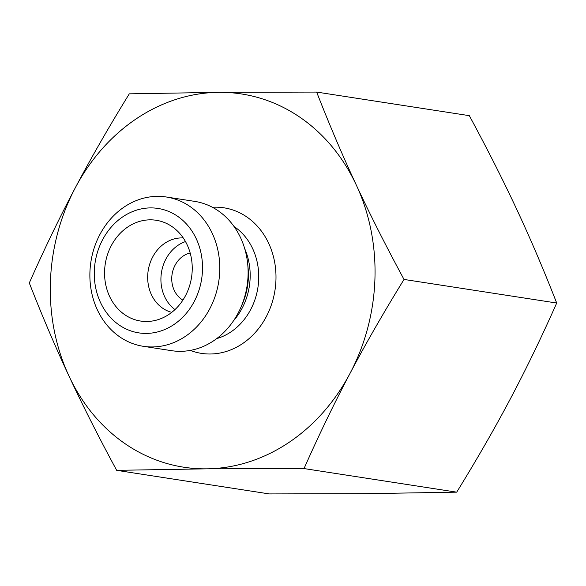 <?xml version="1.0" encoding="UTF-8"?>
<svg xmlns="http://www.w3.org/2000/svg" width="586" height="586" viewBox="0 0 586 586"><rect width="100%" height="100%" fill="white"/><g stroke="black" fill="none" stroke-linecap="round" stroke-linejoin="round"><path stroke-width="0.88" d="M116.673 470.338C98.499 436.709 82.611 405.27 68.987 376.036A188.846 161.699 -81.2 0 0 206.353 468.837L116.673 470.338L269.348 493.925L367.019 493.661L456.706 492.159C477.114 459.05 495.111 427.729 510.699 398.216C526.323 368.697 541.654 336.972 556.7 303.028C543.889 270.234 530.66 239.205 517.013 209.964C503.389 180.73 487.501 149.291 469.327 115.662L316.652 92.075C329.464 124.877 342.693 155.898 356.347 185.147C369.964 214.381 385.859 245.82 404.025 279.441C383.618 312.558 365.62 343.872 350.032 373.392A188.846 161.699 -81.2 0 0 356.347 185.147A188.846 161.699 -81.2 0 0 218.981 92.339L316.652 92.075M556.7 303.028L404.025 279.441M129.294 93.841L218.981 92.339A188.846 161.699 -81.2 0 0 75.301 187.784C90.889 158.271 108.886 126.95 129.294 93.841M29.3 282.972C44.346 249.028 59.677 217.303 75.301 187.784A188.846 161.699 -81.2 0 0 68.987 376.036C55.34 346.795 42.111 315.766 29.3 282.972M143.292 346.304L171.625 350.684A75.535 64.68 -81.2 0 0 240.993 307.115A75.535 64.68 -81.2 0 0 247.68 263.846A75.535 64.68 -81.2 0 0 194.691 201.379L166.358 197.006A75.535 64.68 -81.2 0 0 89.922 272.263A75.535 64.68 -81.2 0 0 143.292 346.304A75.535 64.68 -81.2 0 0 207.224 313.254A75.535 64.68 -81.2 0 0 212.3 233.477A75.535 64.68 -81.2 0 0 166.358 197.006M206.353 468.837A188.846 161.699 -81.2 0 0 350.032 373.392C334.416 402.904 319.077 434.636 304.031 468.573L206.353 468.837M196.295 238.846A62.951 53.897 98.8 0 1 146.295 333.412A62.951 53.897 98.8 0 1 102.609 239.725A62.951 53.897 98.8 0 1 196.295 238.846M187.19 244.889A50.989 43.657 98.8 0 1 156.316 320.168A50.989 43.657 98.8 0 1 109.604 296.428A50.989 43.657 98.8 0 1 118.247 235.447A50.989 43.657 98.8 0 1 170.892 225.852A50.989 43.657 98.8 0 1 187.19 244.889M183.25 237.96A37.768 32.34 -81.2 0 0 153.18 256.082A37.768 32.34 -81.2 0 0 151.415 294.655A37.768 32.34 -81.2 0 0 171.757 312.353M185.484 241.564A37.768 32.34 -81.2 0 0 161.428 272.673A37.768 32.34 -81.2 0 0 174.98 309.598M190.179 252.991A25.176 21.557 -81.2 0 0 174.232 290.334A25.176 21.557 -81.2 0 0 182.898 300.12M456.706 492.159L304.031 468.573M247.68 263.846L248.061 267.656A62.746 53.729 98.8 0 1 242.509 303.599L240.993 307.115M233.616 320.645A61.061 52.286 -81.2 0 0 244.728 248.728M234.034 226.496A61.061 52.286 98.8 0 1 252.698 248.735A61.061 52.286 98.8 0 1 216.717 338.605M190.274 350.406A73.646 63.061 -81.2 0 0 260.118 326.57A73.646 63.061 -81.2 0 0 268.703 243.366A73.646 63.061 -81.2 0 0 212.388 207.268"/></g></svg>

